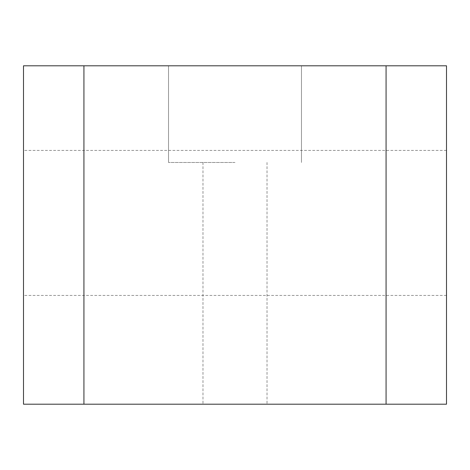 <?xml version="1.0" encoding="UTF-8"?>
<svg xmlns="http://www.w3.org/2000/svg" width="470" height="470" viewBox="0 0 470 470"><rect width="100%" height="100%" fill="white"/><g stroke="black" fill="none" stroke-linecap="round" stroke-linejoin="round"><path stroke-width="0.35" stroke-dasharray="2.35 1.76" d="M235 65.8L168.53 65.8L235 65.8M235 162.485L168.53 162.485L235 162.485M23.5 222.915L23.5 295.43L23.5 222.915M446.5 222.915L446.5 295.43L446.5 222.915M235 404.2L202.975 404.2L235 404.2M386.07 65.8L386.07 404.2L446.5 404.2L446.5 65.8L23.5 65.8L23.5 404.2L83.93 404.2L83.93 65.8M386.07 404.2L83.93 404.2M168.53 162.485L168.53 65.8L168.53 162.485M446.5 295.43L23.5 295.43M202.975 162.485L202.975 404.2L202.975 162.485M267.025 162.485L267.025 404.2L267.025 162.485M446.5 150.4L23.5 150.4M301.47 162.485L301.47 65.8L301.47 162.485"/><path stroke-width="0.7" d="M386.07 404.2L386.07 65.8L446.5 65.8L446.5 404.2L23.5 404.2L23.5 65.8L83.93 65.8L83.93 404.2M386.07 65.8L83.93 65.8"/></g></svg>
